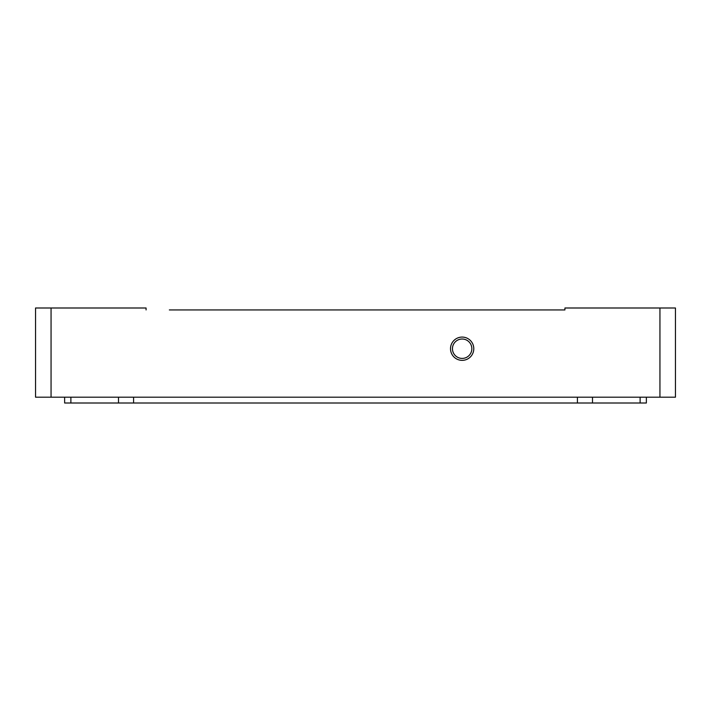 <?xml version="1.0" encoding="UTF-8"?>
<svg xmlns="http://www.w3.org/2000/svg" width="711" height="711" viewBox="0 0 711 711"><rect width="100%" height="100%" fill="white"/><g stroke="black" fill="none" stroke-linecap="round" stroke-linejoin="round"><path stroke-width="1.07" d="M51.059 397.191L35.55 397.191L35.55 307.996L51.059 307.996L51.059 397.191L659.941 397.191L659.941 307.996L675.45 307.996L675.45 397.191L659.941 397.191M659.941 307.996L564.925 307.996L564.925 309.934L541.649 309.934M452.454 348.71A9.696 9.696 0 0 0 469.384 355.171A9.696 9.696 0 0 1 455.689 355.944A9.696 9.696 0 0 1 454.916 342.258A9.696 9.696 0 0 1 468.611 341.484A9.696 9.696 0 0 1 469.384 355.171M471.846 348.71A9.696 9.696 0 0 0 454.916 342.258M169.351 309.934L564.925 309.934M146.075 309.934L146.075 307.996L51.059 307.996M646.361 397.191L646.361 403.004L64.639 403.004L64.639 397.191M453.467 340.969A11.634 11.634 0 0 1 469.9 340.036A11.634 11.634 0 0 1 470.833 356.46A11.634 11.634 0 0 1 454.4 357.393A11.634 11.634 0 0 1 453.467 340.969M70.887 397.191L70.887 403.004M118.497 403.004L118.497 397.191M133.579 397.191L133.579 403.004M577.421 403.004L577.421 397.191M592.503 397.191L592.503 403.004M640.113 403.004L640.113 397.191"/></g></svg>
